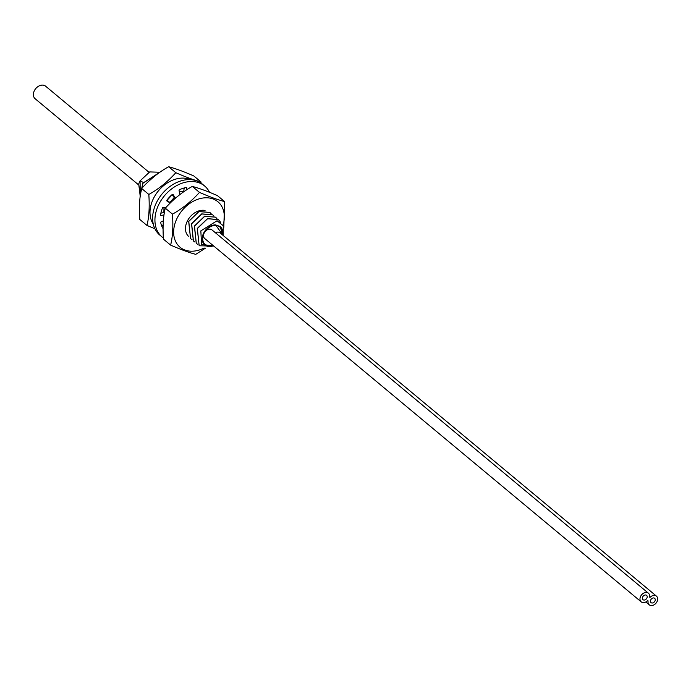 <?xml version="1.0" encoding="UTF-8"?>
<svg xmlns="http://www.w3.org/2000/svg" width="691" height="691" viewBox="0 0 691 691"><rect width="100%" height="100%" fill="white"/><g stroke="black" fill="none" stroke-linecap="round" stroke-linejoin="round"><path stroke-width="1.04" d="M222.528 234.94A12.006 8.897 129.8 0 0 220.179 226.51L215.609 224.895A12.006 8.897 129.8 0 0 203.914 232.591A12.006 8.897 129.8 0 0 203.664 243.742A12.006 8.897 129.8 0 0 213.441 245.789M213.018 245.435A11.41 8.456 -50.2 0 1 205.184 244.51A11.41 8.456 -50.2 0 1 204.337 232.746A5.632 4.172 -50.2 0 1 211.964 229.896L648.4 593.189A5.632 4.172 -50.2 0 1 649.523 597.084L650.101 597.292A5.632 4.172 -50.2 0 1 656.45 596.143A5.632 4.172 -50.2 0 1 656.053 603.139A5.632 4.172 -50.2 0 1 649.238 604.806A5.632 4.172 -50.2 0 1 648.115 600.911L647.545 600.695A5.632 4.172 -50.2 0 1 641.196 601.852A5.632 4.172 -50.2 0 1 640.773 596.039A5.632 4.172 -50.2 0 1 648.4 593.189M222.105 234.586A11.41 8.456 129.8 0 0 219.79 226.968A11.41 8.456 129.8 0 0 204.337 232.746A5.632 4.172 -50.2 0 0 204.752 238.559L641.196 601.852M140.238 196.339L140.083 180.869A16.239 12.032 129.8 0 0 138.71 183.97L140.23 196.382M159.733 172.387L142.864 183.132L140.834 192.513M140.083 180.869L149.697 171.921L159.941 172.24M148.738 181.232L153.29 177.25M140.912 192.124L142.951 183.253L159.656 172.439M213.821 246.1L199.163 245.771L197.358 228.54L207.55 218.736L218.503 219.626L220.619 222.303M218.425 219.557L207.447 218.658L197.263 228.462L199.163 245.771M197.79 244.407L196.296 243.387L194.499 226.156L204.683 216.352L215.54 217.155L204.579 216.274L194.396 226.078L196.244 243.344M215.54 217.155L216.896 218.546M194.922 242.031L193.437 241.004L191.632 223.772L201.815 213.977L212.776 214.858L214.029 216.162M212.733 214.815L201.712 213.89L191.537 223.694L193.368 240.943M192.055 239.647L190.569 238.62L188.773 221.388L198.948 211.593L209.917 212.474L211.17 213.778M209.865 212.431L198.861 211.506L188.669 221.31L190.543 238.602M170.038 202.446L174.08 197.885M173.985 197.799L169.934 202.359M166.902 200.476L172.137 194.767M179.297 191.58L183.668 191.727M183.676 191.666L179.271 191.485M175.376 198.248L173.113 194.482A0.769 0.57 129.8 0 0 172.068 194.629L171.765 194.897M167.144 199.863L166.79 200.407L170.444 202.783M153.972 176.697L148.012 181.914M223.124 235.432L223.279 225.784L217.06 220.766L200.848 230.872L201.513 244.398L213.657 245.961M220.179 226.51L222.623 235.018M223.038 235.363L215.609 224.895M163.948 212.56L164.087 207.507M163.983 207.481L163.862 212.578M138.485 184.773L35.155 98.761A8.171 6.055 -50.2 0 1 34.55 90.34A8.171 6.055 129.8 0 1 45.615 86.194L148.98 172.24M650.836 599.736A2.816 2.09 129.8 0 0 651.043 602.638A2.816 2.09 129.8 0 0 654.852 601.213A2.816 2.09 129.8 0 0 654.645 598.302A2.816 2.09 129.8 0 0 650.836 599.736A2.816 2.09 -50.2 0 1 654.645 598.302A2.816 2.09 -50.2 0 1 654.852 601.213A2.816 2.09 -50.2 0 1 651.043 602.638A2.816 2.09 -50.2 0 1 650.836 599.736M646.811 598.259A2.816 2.09 129.8 0 0 646.603 595.357A2.816 2.09 129.8 0 0 642.785 596.782A2.816 2.09 129.8 0 0 642.993 599.684A2.816 2.09 129.8 0 0 646.811 598.259A2.816 2.09 -50.2 0 1 642.993 599.684A2.816 2.09 -50.2 0 1 642.785 596.782A2.816 2.09 -50.2 0 1 646.603 595.357A2.816 2.09 -50.2 0 1 646.811 598.259M215.376 232.729A5.632 4.172 -50.2 0 1 220.014 232.841L656.45 596.143M163.361 237.963A33.203 24.6 -50.2 0 1 162.117 237.013A33.203 24.6 -50.2 0 1 161.884 199.181A33.203 24.6 -50.2 0 1 199.068 182.804A33.203 24.6 -50.2 0 1 204.605 185.974A33.203 24.6 -50.2 0 1 209.52 192.305M186.501 189.982L186.777 188.099A0.769 0.57 129.8 0 0 186.043 187.555A26.949 19.961 129.8 0 0 179.772 189.584A0.769 0.57 129.8 0 0 179.073 190.595L179.962 194.551M174.953 198.611L172.059 194.637A26.932 19.953 129.8 0 0 166.807 200.312A0.769 0.57 129.8 0 0 166.963 201.038L170.211 203.007M165.607 207.818L163.352 207.352A0.769 0.57 129.8 0 0 162.411 208.138A26.932 19.953 129.8 0 0 160.597 214.728A0.769 0.57 129.8 0 0 161.133 215.48L164.043 214.91M163.361 220.826L161.262 221.811A0.769 0.57 129.8 0 0 160.778 222.899A26.897 19.927 129.8 0 0 163.007 228.557A0.769 0.57 129.8 0 0 163.05 228.583M162.117 237.013L159.82 235.095A33.203 24.6 -50.2 0 1 159.578 197.263A33.203 24.6 -50.2 0 1 196.771 180.887A33.203 24.6 -50.2 0 1 202.308 184.065L204.605 185.974M161.798 226.207L163.119 225.033M160.873 213.165L164.441 212.465M183.642 191.891L184.212 187.969M223.798 227.356L224.635 201.617C217.579 199.734 209.2 196.659 199.483 192.392C191.286 201.47 182.286 208.725 172.474 214.141C173.32 226.536 172.707 236.866 170.617 245.115C180.93 249.615 189.317 252.69 195.769 254.348L205.46 248.147M204.13 248A29.592 21.922 -50.2 0 1 177.993 245.193A29.592 21.922 -50.2 0 1 177.855 216.749A29.592 21.922 -50.2 0 1 210.064 198.127A29.592 21.922 -50.2 0 1 223.046 225.257M188.453 236.244A15.781 11.695 -50.2 0 1 187.719 220.36A15.781 11.695 -50.2 0 1 205.054 210.461M172.474 214.141L165.296 208.164C173.493 199.086 182.493 191.839 192.305 186.415C199.569 188.375 207.956 191.45 217.458 195.639L224.635 201.617M199.483 192.392L192.305 186.415M170.617 245.115L163.439 239.146C162.592 226.743 163.214 216.421 165.296 208.164M200.494 210.47A13.872 10.27 -50.2 0 1 202.031 210.582M146.967 225.43L139.789 219.462C138.943 207.058 139.565 196.736 141.646 188.479C149.843 179.401 158.844 172.154 168.656 166.73C175.713 168.621 184.091 171.696 193.808 175.955L200.986 181.932C193.722 179.98 185.335 176.905 175.834 172.707C167.637 181.785 158.636 189.032 148.824 194.456C149.671 206.851 149.057 217.181 146.967 225.43L154.914 228.764M201.064 183.115L200.986 181.932M190.284 179.625A29.592 21.922 129.8 0 0 154.205 197.065A29.592 21.922 129.8 0 0 153.272 224.083M141.646 188.479L148.824 194.456M168.656 166.73L175.834 172.707M143.244 182.424L140.1 180.835M649.566 596.843L650.101 597.292M186.104 187.537L186.777 188.099M162.195 227.097L163.059 227.814M160.545 214.987L161.133 215.48M649.238 604.806L645.835 601.965"/></g></svg>

